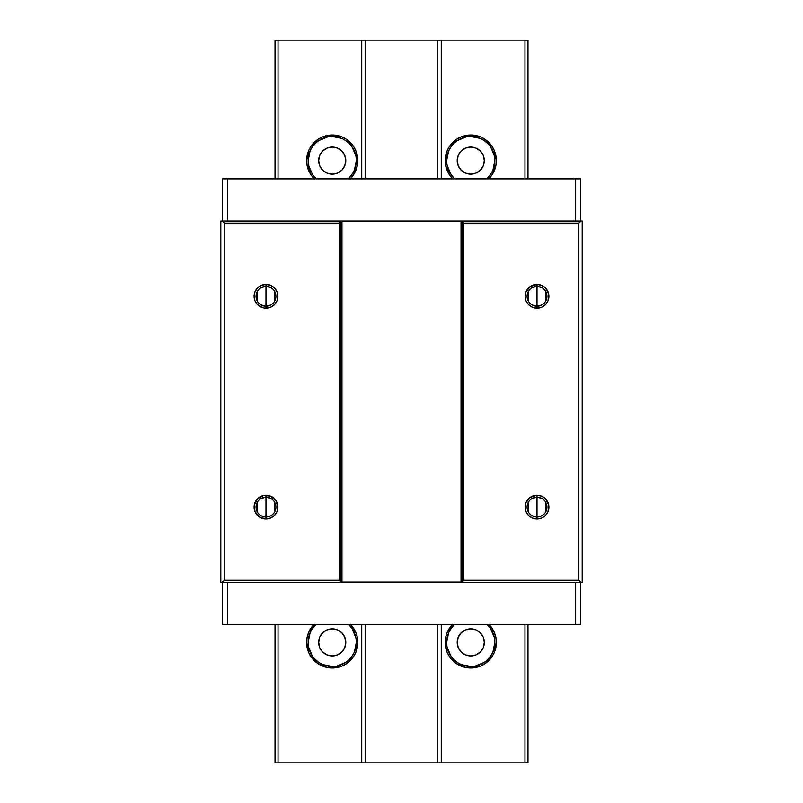 <?xml version="1.0" encoding="UTF-8"?>
<svg xmlns="http://www.w3.org/2000/svg" width="803" height="803" viewBox="0 0 803 803"><rect width="100%" height="100%" fill="white"/><g stroke="black" fill="none" stroke-linecap="round" stroke-linejoin="round"><path stroke-width="1.2" d="M532.158 287.635L537.006 286.37A9.937 9.937 0 0 0 527.069 296.307A9.937 9.937 0 0 0 537.006 306.244L537.006 308.201A11.894 11.894 0 0 1 525.112 296.307A11.894 11.894 0 0 1 537.006 284.413L537.006 306.244A9.937 9.937 0 0 1 527.069 296.307A9.937 9.937 0 0 1 537.006 286.37L541.854 287.635M541.854 304.979L537.006 306.244L532.158 304.979M528.484 301.426L528.484 291.188M532.158 498.422L537.006 497.157A9.937 9.937 0 0 0 527.069 507.094A9.937 9.937 0 0 0 537.006 517.032L537.006 518.989A11.894 11.894 0 0 1 525.112 507.094A11.894 11.894 0 0 1 537.006 495.2L537.006 517.032A9.937 9.937 0 0 1 527.069 507.094A9.937 9.937 0 0 1 537.006 497.157L541.854 498.422M541.854 515.767L537.006 517.032L532.158 515.767M528.484 512.214L528.484 501.975M261.146 498.422L265.994 497.157A9.937 9.937 0 0 0 256.057 507.094A9.937 9.937 0 0 0 265.994 517.032L265.994 518.989A11.894 11.894 0 0 1 254.099 507.094A11.894 11.894 0 0 1 265.994 495.2L265.994 517.032A9.937 9.937 0 0 1 256.057 507.094A9.937 9.937 0 0 1 265.994 497.157L270.842 498.422M270.842 515.767L265.994 517.032L261.146 515.767M257.472 512.214L257.472 501.975M261.146 287.635L265.994 286.37A9.937 9.937 0 0 0 256.057 296.307A9.937 9.937 0 0 0 265.994 306.244A9.937 9.937 0 0 1 256.057 296.307A9.937 9.937 0 0 1 265.994 286.37L265.994 306.244L261.146 304.979M257.472 301.426L257.472 291.188M265.994 284.413L265.994 286.37L265.994 284.413A11.894 11.894 0 0 1 277.888 296.307A11.894 11.894 0 0 1 265.994 308.201A11.894 11.894 0 0 1 254.099 296.307A11.894 11.894 0 0 1 265.994 284.413L270.541 285.316L274.405 287.896L276.985 291.76L277.888 296.307L276.985 300.864L274.405 304.718L270.541 307.298L265.994 308.201L265.994 306.244L265.994 308.201L263.675 307.971L257.582 304.718L255.003 300.864L254.099 296.307L255.003 291.76L257.582 287.896L261.447 285.316L265.994 284.413M361.751 624.513L361.751 762.85L278.039 762.85L278.039 624.533L278.039 762.85L275.027 762.85L275.027 624.533L275.027 762.85L361.751 762.85L361.751 624.533M441.248 624.533L441.248 762.85L441.248 624.533M361.751 178.868L361.751 40.15L278.039 40.15L278.039 178.868L278.039 40.15L361.751 40.15L361.751 178.898M441.248 178.898L441.248 40.15L437.635 40.15L437.635 178.868L437.635 40.15L365.365 40.15L365.365 178.868L365.365 40.15L524.961 40.15L524.961 178.868L524.961 40.15L441.248 40.15L441.248 178.868M580.368 178.868L222.632 178.868L222.632 221.026L222.632 178.868L227.45 178.868L227.45 221.026L227.45 178.868L575.55 178.868L575.55 221.026L575.55 178.868L580.368 178.868L580.368 221.026L580.368 178.868M222.632 624.533L580.368 624.533L580.368 582.376L580.368 624.533L227.45 624.533L227.45 582.376L227.45 624.533L222.632 624.533L222.632 582.376L222.632 624.533M270.842 304.979L265.994 306.244A9.937 9.937 0 0 0 275.931 296.307A9.937 9.937 0 0 0 265.994 286.37L270.842 287.635M265.994 296.307L265.994 286.37A9.937 9.937 0 0 1 275.931 296.307A9.937 9.937 0 0 1 265.994 306.244L265.994 296.307M274.516 291.188L274.516 301.426M224.559 580.268L339.167 580.268L339.167 223.134L224.559 223.134L224.559 580.268L339.167 580.268L340.271 581.372L340.271 222.029L341.968 221.327L341.968 582.075L461.032 582.075L461.032 221.327L462.729 222.029L462.729 581.372L461.032 582.075L461.032 221.327L341.968 221.327L341.968 582.075L340.271 581.372L341.968 582.075L461.032 582.075L463.833 580.268L578.752 580.268L581.121 582.376L221.899 582.376L224.559 580.268L224.559 223.134L221.899 221.026L581.121 221.026L578.752 223.134L463.833 223.134L461.032 221.327L341.968 221.327L339.167 223.134L224.559 223.134L221.899 221.026L220.825 221.026L220.825 582.376L221.899 582.376L224.559 580.268M265.994 518.989L259.389 516.981L255.003 511.652L254.33 504.776L257.582 498.683L263.675 495.431L270.541 496.103L275.881 500.49L277.888 507.094L276.985 511.652L274.405 515.506L270.541 518.086L265.994 518.989L265.994 497.157A9.937 9.937 0 0 1 275.931 507.094A9.937 9.937 0 0 1 265.994 517.032A9.937 9.937 0 0 0 275.931 507.094A9.937 9.937 0 0 0 265.994 497.157L265.994 495.2A11.894 11.894 0 0 1 277.888 507.094A11.894 11.894 0 0 1 265.994 518.989M274.516 501.975L274.516 512.214M580.047 581.191L581.121 582.376L582.175 582.376L582.175 221.026L581.121 221.026L578.752 223.134L578.752 580.268L580.047 581.191M582.175 221.026L220.825 221.026L220.825 582.376L582.175 582.376L582.175 221.026M340.271 222.029L339.167 223.134L339.167 580.268L340.271 581.372L340.271 222.029M463.833 580.268L462.729 581.372L462.729 222.029L463.833 223.134L463.833 580.268L578.752 580.268L578.752 223.134L463.833 223.134L463.833 580.268M537.006 518.989L532.459 518.086L528.595 515.506L526.015 511.652L525.112 507.094L526.015 502.548L530.402 497.208L537.006 495.2L541.553 496.103L545.418 498.683L548.67 504.776L547.997 511.652L545.418 515.506L541.553 518.086L537.006 518.989L537.006 497.157A9.937 9.937 0 0 1 546.943 507.094A9.937 9.937 0 0 1 537.006 517.032A9.937 9.937 0 0 0 546.943 507.094A9.937 9.937 0 0 0 537.006 497.157L537.006 495.2A11.894 11.894 0 0 1 548.901 507.094A11.894 11.894 0 0 1 537.006 518.989M537.006 308.201L532.459 307.298L528.595 304.718L526.015 300.864L525.112 296.307L526.015 291.76L530.402 286.42L537.006 284.413L541.553 285.316L545.418 287.896L548.67 293.988L547.997 300.864L545.418 304.718L541.553 307.298L537.006 308.201L537.006 286.37A9.937 9.937 0 0 1 546.943 296.307A9.937 9.937 0 0 1 537.006 306.244A9.937 9.937 0 0 0 546.943 296.307A9.937 9.937 0 0 0 537.006 286.37L537.006 284.413A11.894 11.894 0 0 1 548.901 296.307A11.894 11.894 0 0 1 537.006 308.201M545.528 501.975L545.528 512.214M545.528 291.188L545.528 301.426M575.55 582.376L575.55 624.533L575.55 582.376M314.144 624.302L308.593 632.603L307.137 637.411L306.646 642.4L308.593 652.197L310.962 656.623L318.018 663.679L327.253 667.504L332.241 667.996L332.241 666.49A24.09 24.09 0 0 0 348.402 624.533A24.09 24.09 0 0 1 332.241 666.49A24.09 24.09 0 0 1 316.081 624.533A24.09 24.09 0 0 0 332.241 666.49L332.241 667.996A25.596 25.596 0 0 1 313.913 624.533M332.241 655.951A13.551 13.551 0 0 1 318.691 642.4A13.551 13.551 0 0 1 332.241 628.849A13.551 13.551 0 0 1 345.792 642.4A13.551 13.551 0 0 1 332.241 655.951L337.431 654.917L341.827 651.986L344.758 647.589L345.792 642.4L344.758 637.211L341.827 632.814L337.431 629.883L332.241 628.849L327.052 629.883L322.655 632.814L319.724 637.211L318.691 642.4L319.724 647.589L322.655 651.986L327.052 654.917L332.241 655.951M452.661 624.302L447.11 632.603L445.655 637.411L445.163 642.4L447.11 652.197L449.479 656.623L456.536 663.679L465.77 667.504L470.759 667.996L470.759 666.49A24.09 24.09 0 0 0 486.919 624.533A24.09 24.09 0 0 1 470.759 666.49A24.09 24.09 0 0 1 454.598 624.533A24.09 24.09 0 0 0 470.759 666.49L470.759 667.996A25.596 25.596 0 0 1 452.43 624.533M470.759 655.951A13.551 13.551 0 0 1 457.208 642.4A13.551 13.551 0 0 1 470.759 628.849A13.551 13.551 0 0 1 484.309 642.4A13.551 13.551 0 0 1 470.759 655.951L475.948 654.917L480.345 651.986L483.276 647.589L484.309 642.4L483.276 637.211L480.345 632.814L475.948 629.883L470.759 628.849L465.569 629.883L461.173 632.814L458.242 637.211L457.208 642.4L458.242 647.589L461.173 651.986L465.569 654.917L470.759 655.951M470.759 136.51A24.09 24.09 0 0 1 486.457 178.868A24.09 24.09 0 0 0 470.759 136.51L470.759 135.004A25.596 25.596 0 0 1 488.686 178.868L492.038 174.823L495.863 165.589L496.354 160.6L494.407 150.803L492.038 146.377L484.982 139.321L480.555 136.952L470.759 135.004L460.962 136.952L456.536 139.321L449.479 146.377L447.11 150.803L445.163 160.6L445.655 165.589L449.479 174.823L452.832 178.868A25.596 25.596 0 0 1 470.759 135.004L470.759 136.51A24.09 24.09 0 0 0 455.06 178.868A24.09 24.09 0 0 1 470.759 136.51L479.973 138.347M470.759 174.151A13.551 13.551 0 0 1 457.208 160.6A13.551 13.551 0 0 1 470.759 147.049A13.551 13.551 0 0 1 484.309 160.6A13.551 13.551 0 0 1 470.759 174.151L475.948 173.117L480.345 170.186L483.276 165.789L484.309 160.6L483.276 155.411L480.345 151.014L475.948 148.083L470.759 147.049L465.569 148.083L461.173 151.014L458.242 155.411L457.208 160.6L458.242 165.789L461.173 170.186L465.569 173.117L470.759 174.151M332.241 136.51A24.09 24.09 0 0 1 347.94 178.868A24.09 24.09 0 0 0 332.241 136.51L332.241 135.004A25.596 25.596 0 0 1 350.168 178.868L353.521 174.823L357.345 165.589L357.837 160.6L355.89 150.803L353.521 146.377L346.464 139.321L342.038 136.952L332.241 135.004L322.445 136.952L318.018 139.321L310.962 146.377L308.593 150.803L306.646 160.6L307.137 165.589L310.962 174.823L314.314 178.868A25.596 25.596 0 0 1 332.241 135.004L332.241 136.51A24.09 24.09 0 0 0 316.543 178.868A24.09 24.09 0 0 1 332.241 136.51L341.456 138.347M332.241 174.151A13.551 13.551 0 0 1 318.691 160.6A13.551 13.551 0 0 1 332.241 147.049A13.551 13.551 0 0 1 345.792 160.6A13.551 13.551 0 0 1 332.241 174.151L337.431 173.117L341.827 170.186L344.758 165.789L345.792 160.6L344.758 155.411L341.827 151.014L337.431 148.083L332.241 147.049L327.052 148.083L322.655 151.014L319.724 155.411L318.691 160.6L319.724 165.789L322.655 170.186L327.052 173.117L332.241 174.151M275.027 178.868L275.027 40.15L275.027 178.868M350.57 624.533A25.596 25.596 0 0 1 332.241 667.996L342.038 666.048L346.464 663.679L353.521 656.623L355.89 652.197L357.837 642.4L357.345 637.411L355.89 632.603L350.339 624.302M361.751 40.15L365.365 40.15L361.751 40.15M365.365 624.533L365.365 762.85L361.751 762.85L365.365 762.85L365.365 624.533M437.635 624.533L437.635 762.85L365.365 762.85L441.248 762.85L437.635 762.85L437.635 624.533M524.961 624.533L524.961 762.85L441.248 762.85L524.961 762.85L524.961 624.533M489.087 624.533A25.596 25.596 0 0 1 470.759 667.996L480.555 666.048L484.982 663.679L492.038 656.623L494.407 652.197L496.354 642.4L495.863 637.411L494.407 632.603L488.856 624.302M527.972 762.85L527.972 624.533L527.972 762.85L524.961 762.85L527.972 762.85M527.972 178.868L527.972 40.15L524.961 40.15L527.972 40.15L527.972 178.868M278.039 40.15L275.027 40.15L278.039 40.15M316.543 178.868L315.208 177.634M312.206 173.98L308.613 165.298M308.151 160.6L309.988 151.386M312.206 147.22L315.208 143.566M318.861 140.565L327.544 136.972M345.621 140.565L349.275 143.566M352.276 147.22L355.87 155.902M356.331 160.6L354.494 169.814M352.276 173.98L349.275 177.634M455.06 178.868L453.725 177.634M450.724 173.98L447.13 165.298M446.669 160.6L448.506 151.386M450.724 147.22L453.725 143.566M457.379 140.565L466.061 136.972M484.139 140.565L487.792 143.566M490.794 147.22L494.387 155.902M494.849 160.6L493.012 169.814M490.794 173.98L487.792 177.634M470.759 666.49L461.544 664.653M457.379 662.435L453.725 659.434M450.724 655.78L447.13 647.098M446.669 642.4L448.506 633.186M450.724 629.02L453.725 625.366M486.919 624.533L487.792 625.366M490.794 629.02L494.387 637.702M494.849 642.4L493.012 651.614M490.794 655.78L487.792 659.434M484.139 662.435L475.456 666.028M332.241 666.49L323.027 664.653M318.861 662.435L315.208 659.434M312.206 655.78L308.613 647.098M308.151 642.4L309.988 633.186M312.206 629.02L315.208 625.366M348.402 624.533L349.275 625.366M352.276 629.02L355.87 637.702M356.331 642.4L354.494 651.614M352.276 655.78L349.275 659.434M345.621 662.435L336.939 666.028"/></g></svg>

